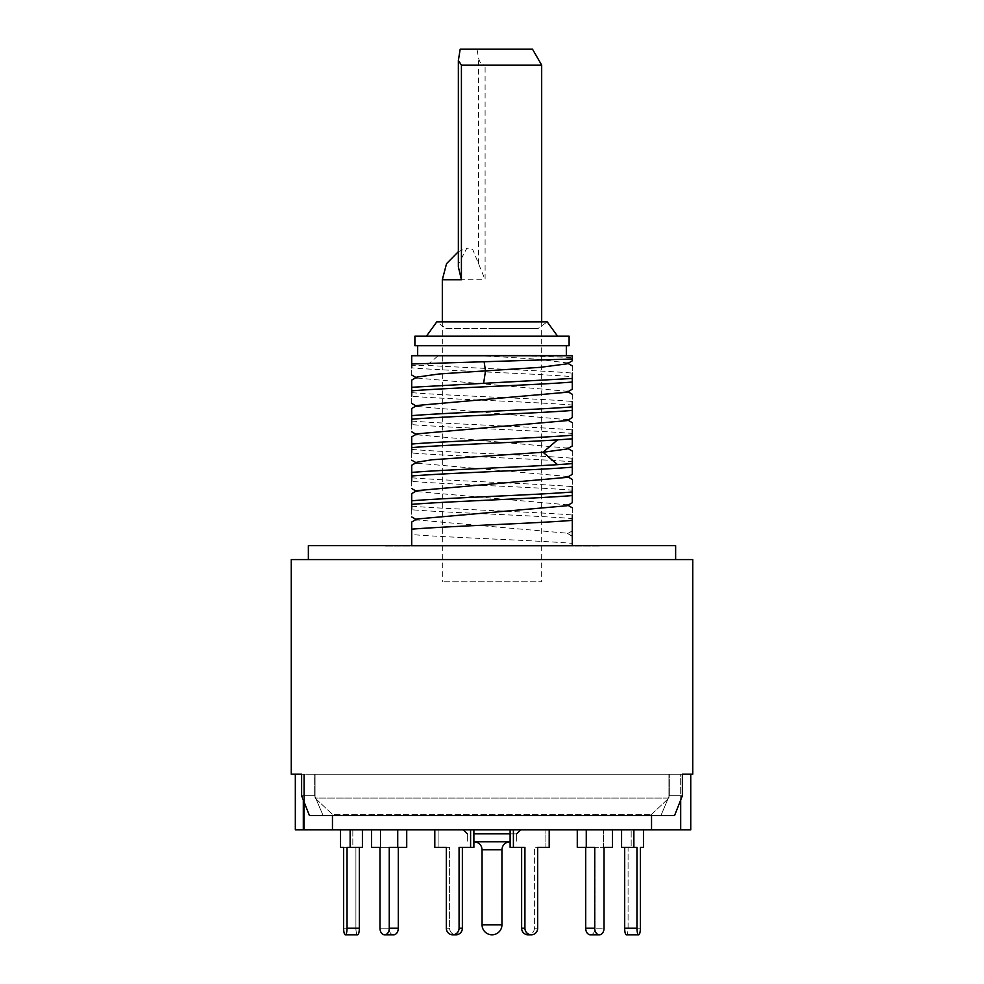 <?xml version="1.0" encoding="UTF-8"?>
<svg xmlns="http://www.w3.org/2000/svg" width="984" height="984" viewBox="0 0 984 984"><rect width="100%" height="100%" fill="white"/><g stroke="black" fill="none" stroke-linecap="round" stroke-linejoin="round"><path stroke-width="0.74" stroke-dasharray="4.92 3.69" d="M571.495 355.261L412.505 355.261M546.858 355.261L437.142 355.261L546.858 355.261M514.411 355.261L572.294 357.549L572.294 358.988M411.706 364.006L411.706 365.359L426.994 365.359L438.716 355.261M572.294 365.913L572.294 373.084C541.876 370.513 467.99 367.942 426.994 365.359M572.294 373.084L572.294 382.038M411.706 365.359L411.706 367.856C446.478 370.784 537.522 373.723 572.294 376.663M411.706 375.015L411.706 367.856M411.706 403.403L411.706 387.278M411.706 392.653C446.834 395.605 538.014 398.557 572.294 401.46L572.294 405.039C537.055 402.087 446.33 399.16 411.706 396.232M572.294 405.039L572.294 410.426M572.294 394.301L572.294 401.46M411.706 415.654L411.706 431.779M411.706 421.041C446.33 423.969 537.055 426.884 572.294 429.848L572.294 433.427C537.965 430.512 446.269 427.536 411.706 424.608M572.294 433.427L572.294 438.803M572.294 422.677L572.294 429.848M411.706 444.042L411.706 460.155M411.706 449.417C446.269 452.345 537.965 455.309 572.294 458.224L572.294 461.803C537.473 458.864 446.982 455.961 411.706 452.997M572.294 461.803L572.294 467.179M572.294 451.053L572.294 458.224M411.706 472.418L411.706 488.544M411.706 477.793C446.982 480.758 537.473 483.673 572.294 486.613L572.294 490.18C537.252 487.24 445.826 484.276 411.706 481.373M572.294 490.18L572.294 495.567M572.294 479.442L572.294 486.613M411.706 500.794L411.706 516.92M411.706 506.182C445.826 509.085 537.252 512.037 572.294 514.989L572.294 518.568C538.359 515.665 446.625 512.701 411.706 509.749M572.294 545.665L572.294 536.206L567.104 533.193L416.896 519.933L416.896 518.998M572.294 507.818L572.294 514.989M572.294 518.568L572.294 536.415L567.104 533.193M599.317 546.058L384.683 546.058L599.317 546.058M411.706 545.665L572.294 546.058L411.706 546.058L411.706 534.558C446.625 537.498 538.359 540.474 572.294 543.365M411.706 534.558L411.706 529.183M567.104 505.739L567.104 504.804L416.896 491.557L416.896 490.622M567.104 477.363L567.104 476.428L416.896 463.169L416.896 462.234M567.51 533.66L572.294 530.893M567.104 448.975L567.104 448.052L416.896 434.793L416.896 433.858M567.104 420.599L567.104 419.664L416.896 406.404L416.896 405.482M567.104 392.222L567.104 391.288L416.896 378.028L416.896 377.093M567.202 363.772L567.104 362.911L535.972 359.086L475.198 355.261M651.543 815.551L651.543 814.358L668.936 798.061L315.064 798.061L332.457 814.358L651.543 814.358L332.457 814.358L332.457 829.869L295.323 829.869L295.323 774.211L301.608 774.211L301.608 795.675L309.443 815.551L674.557 815.551L682.392 795.675L682.392 774.211L690.743 774.211L668.936 774.211L668.936 798.061L651.543 814.358L651.543 829.869L680.694 829.869L680.694 774.211L682.392 774.211L669.354 774.211L682.392 774.211M291.264 559.576L692.736 559.576M309.443 815.551L674.557 815.551L660.904 815.551L669.354 795.675L660.904 815.551L323.096 815.551L314.646 795.675L314.646 774.211L669.354 774.211L669.354 795.675L669.354 774.211L301.608 774.211L314.646 774.211L314.646 795.675L323.096 815.551L309.443 815.551M599.317 559.576L384.683 559.576L599.317 559.576M492 559.576C518.556 559.576 518.556 559.576 492 559.576C465.444 559.576 465.444 559.576 492 559.576C465.444 559.576 465.444 559.576 492 559.576C518.556 559.576 518.556 559.576 492 559.576L308.361 559.576L492 559.576M430.783 559.576L410.119 559.576L430.783 559.576M385.974 559.576L350.181 559.576L385.974 559.576M369.578 559.576L328.238 559.576L369.578 559.576M553.217 559.576L573.881 559.576L553.217 559.576M598.026 559.576L633.819 559.576L598.026 559.576M614.422 559.576L655.762 559.576L614.422 559.576M674.446 774.211L309.554 774.211L674.446 774.211M314.646 795.675L301.608 795.675L314.646 795.675M682.392 795.675L669.354 795.675L682.392 795.675M460.18 49.2L476.982 49.2L478.519 57.736C479.54 62.484 481.729 64.932 485.1 65.104L541.68 65.104M458.359 266.898L458.63 263.65L466.896 248.153L472.689 249.395L485.1 279.739L485.1 65.104M444.005 581.827L541.68 581.827L444.005 581.827M690.743 829.869L680.694 829.869M332.457 829.869L651.543 829.869M295.323 829.869L304.388 829.869L295.323 829.869M604.139 829.869L565.579 829.869L604.139 829.869M552.332 829.869L499.651 829.869L552.332 829.869M484.349 829.869L424.35 829.869L484.349 829.869M418.421 829.869L359.849 829.869L418.421 829.869M372.198 829.869L330.747 829.869L372.198 829.869M611.802 829.869L653.253 829.869L611.802 829.869M680.694 800.558L680.694 774.211L668.936 774.211L668.936 798.061L315.064 798.061L315.064 774.211L315.064 798.061L332.457 814.358L332.457 815.551M303.306 829.869L303.306 774.211L315.064 774.211L295.323 774.211M304.388 829.869L304.388 774.211L304.388 829.869M303.306 800.558L303.306 774.211L301.608 774.211M633.868 847.347L621.581 847.347L636.956 847.347L633.868 847.347L633.868 829.869L621.581 829.869L643.462 829.869L633.868 829.869L643.462 829.869L643.462 847.347L640.375 847.347L640.375 928.207L628.087 928.207L640.375 928.207A6.593 1.71 90 0 1 638.665 934.8A6.593 1.71 90 0 1 636.956 928.207L636.956 847.347L624.668 847.347L624.668 928.207A6.593 1.71 -90 0 0 626.377 934.8A6.593 1.71 -90 0 0 628.087 928.207L628.087 847.347L631.174 847.347L631.174 829.869L631.174 847.347L628.087 847.347L628.087 928.207A6.593 1.71 -90 0 1 626.377 934.8M633.868 829.869L621.581 829.869L621.581 847.347L624.668 847.347M643.462 847.347L640.375 847.347M586.267 847.347L577.276 847.347L594.705 847.347L586.267 847.347L586.267 829.869L577.276 829.869L612.466 829.869L586.267 829.869L612.466 829.869L612.466 847.347L604.028 847.347L604.028 928.207L595.037 928.207L604.028 928.207A6.593 4.662 90 0 1 599.367 934.8A6.593 4.662 90 0 1 594.705 928.207L594.705 847.347L585.701 847.347L585.701 928.207A6.593 4.662 -90 0 0 590.375 934.8A6.593 4.662 -90 0 0 595.037 928.207L595.037 847.347L603.475 847.347L603.475 829.869L603.475 847.347L595.037 847.347L595.037 928.207A6.593 4.662 -90 0 1 590.375 934.8M586.267 829.869L577.276 829.869L577.276 847.347L585.701 847.347M612.466 847.347L604.028 847.347M531.298 934.8L528.002 934.8A6.593 6.371 -90 0 0 534.386 928.207L537.67 928.207L537.67 847.347L534.386 847.347L534.386 928.207L537.67 928.207A6.593 6.371 90 0 1 531.298 934.8A6.593 6.371 90 0 1 524.927 928.207L524.927 847.347L521.631 847.347L521.631 928.207A6.593 6.371 -90 0 0 528.002 934.8A6.593 6.371 -90 0 0 534.386 928.207L534.386 847.347L545.899 847.347L545.899 829.869L545.899 847.347L549.195 847.347L549.195 829.869L510.118 829.869L510.118 847.347L521.631 847.347M537.67 847.347L545.899 847.347M513.402 829.869L549.195 829.869L513.402 829.869L513.402 847.347M510.118 829.869L549.195 829.869M462.369 928.207L459.073 928.207A6.593 6.371 -90 0 1 452.702 934.8A6.593 6.371 -90 0 1 446.33 928.207L446.33 847.347L449.614 847.347L449.614 928.207A6.593 6.371 90 0 0 455.998 934.8A6.593 6.371 90 0 0 462.369 928.207L462.369 847.347L473.882 847.347L473.882 829.869L438.101 829.869L438.101 847.347L449.614 847.347L446.33 847.347L449.614 847.347L449.614 928.207L446.33 928.207L449.614 928.207A6.593 6.371 90 0 0 455.998 934.8L452.702 934.8M459.073 928.207L459.073 847.347L470.598 847.347L470.598 829.869L473.882 829.869L434.805 829.869L470.598 829.869L434.805 829.869L434.805 847.347L446.33 847.347M438.101 847.347L434.805 847.347L438.101 847.347L438.101 829.869L434.805 829.869M470.598 847.347L462.369 847.347M398.299 928.207L389.295 928.207A6.593 4.662 -90 0 1 384.633 934.8A6.593 4.662 -90 0 1 379.972 928.207L379.972 847.347L388.963 847.347L388.963 928.207A6.593 4.662 90 0 0 393.625 934.8A6.593 4.662 90 0 0 398.299 928.207L398.299 847.347L406.724 847.347L406.724 829.869L380.525 829.869L380.525 847.347L388.963 847.347L380.525 847.347L380.525 829.869L406.724 829.869L371.534 829.869L406.724 829.869M389.295 928.207L389.295 847.347L397.733 847.347L397.733 829.869M371.534 829.869L380.525 829.869L371.534 829.869L371.534 847.347L380.525 847.347L371.534 847.347M359.332 928.207L347.044 928.207A6.593 1.71 -90 0 1 345.335 934.8A6.593 1.71 -90 0 1 343.625 928.207L343.625 847.347L355.913 847.347L355.913 928.207A6.593 1.71 90 0 0 357.623 934.8A6.593 1.71 90 0 0 359.332 928.207L359.332 847.347L362.419 847.347L362.419 829.869L352.826 829.869L352.826 847.347L355.913 847.347L352.826 847.347L352.826 829.869L362.419 829.869L340.538 829.869L362.419 829.869M347.044 928.207L347.044 847.347L350.132 847.347L350.132 829.869M340.538 829.869L352.826 829.869L340.538 829.869L340.538 847.347L352.826 847.347L340.538 847.347M350.132 847.347L359.332 847.347M357.623 934.8A6.593 1.71 90 0 1 355.913 928.207L355.913 847.347L343.625 847.347M393.625 934.8A6.593 4.662 90 0 1 388.963 928.207L388.963 847.347L379.972 847.347M470.598 829.869L473.882 829.869M612.466 829.869L577.276 829.869M643.462 829.869L621.581 829.869M510.118 841.787L473.882 841.787M492 829.869L463.378 829.869L492 829.869M308.361 545.665L675.639 545.665M492 545.665L387.462 545.665L492 545.665M566.329 355.261L417.671 355.261L566.329 355.261M417.671 345.728L566.329 345.728L417.671 345.728M414.891 336.184L569.109 336.184M414.891 345.728L569.109 345.728M445.887 328.471L492 328.471L445.887 328.471L436.773 321.879L547.227 321.879L538.113 328.471L492 328.471L538.113 328.471M458.63 57.736L458.63 263.65M478.519 263.65L478.519 57.736M442.32 279.739L485.1 279.739M624.668 928.207L636.956 928.207M585.701 928.207L594.705 928.207M521.631 928.207L524.927 928.207M388.963 928.207L379.972 928.207L388.963 928.207M355.913 928.207L343.625 928.207L355.913 928.207M473.882 833.842L510.118 833.842M482.062 849.733L482.062 924.862L501.938 924.862L482.062 924.862L501.938 924.862L501.938 849.733L482.062 849.733C481.631 844.949 478.987 842.304 474.116 841.787M492 833.842L516.649 833.842L492 833.842M567.104 504.804L567.903 505.272M567.104 476.428L567.903 476.896M416.097 519.466L416.896 519.933M416.097 491.09L416.896 491.557M416.097 462.701L416.896 463.169M567.903 448.519L567.104 448.052M567.104 419.664L567.903 420.131M567.104 391.288L567.903 391.755M416.896 434.793L416.097 434.325M416.896 406.404L416.097 405.949M416.896 378.028L416.097 377.561M567.903 363.367L567.104 362.911M458.359 251.658L466.896 248.153M541.68 321.879L541.68 581.827M442.32 321.879L442.32 581.827M467.351 833.842L467.351 841.787L467.351 833.842L463.378 829.869M516.649 833.842L516.649 841.787L516.649 833.842L520.622 829.869M501.938 849.733C502.369 844.949 505.013 842.304 509.884 841.787M482.062 924.862A9.938 9.938 0 0 0 492 934.8A9.938 9.938 0 0 0 501.938 924.862"/><path stroke-width="1.48" d="M411.706 355.728L572.294 355.728L572.294 358.988L411.706 364.006L411.706 355.728L411.706 367.856M411.706 493.636L416.896 490.622L567.104 477.363L572.294 474.349L572.294 463.612L557.559 464.657C516.834 467.24 442.628 469.811 411.706 472.418L411.706 465.248L416.896 462.234L432.148 459.749L543.045 452.259L567.104 448.975L572.294 445.973L572.294 435.223C537.055 438.188 446.305 441.115 411.706 444.042L411.706 436.871L416.896 433.858L567.104 420.599L572.294 417.585L572.294 406.847C537.977 409.762 446.281 412.726 411.706 415.654L411.706 408.483L416.896 405.482L567.104 392.222L572.294 389.209L572.294 373.084M572.294 378.459L411.706 387.278L411.706 390.857C446.281 387.93 537.977 384.953 572.294 382.038M411.706 390.857L411.706 396.232M483.648 383.256L485.493 370.857L439.061 373.981L416.896 377.093L411.706 380.107L411.706 387.278M572.294 406.847L572.294 401.46M411.706 415.654L411.706 419.233C446.305 416.306 537.055 413.378 572.294 410.426M411.706 419.233L411.706 424.608M572.294 435.223L572.294 429.848M411.706 444.042L411.706 447.609C442.628 445.014 516.834 442.431 557.559 439.86L572.294 438.803M411.706 447.609L411.706 452.997M572.294 463.612L572.294 458.224M411.706 472.418L411.706 475.998C445.887 473.083 537.596 470.118 572.294 467.179M411.706 475.998L411.706 481.373M572.294 502.738L572.294 486.613M572.294 491.988C537.596 494.915 445.887 497.892 411.706 500.794L411.706 504.374C446.921 501.409 536.957 498.531 572.294 495.567M411.706 493.624L411.706 500.794M411.706 504.374L411.706 509.749M572.294 514.989L572.294 545.665M572.294 520.364C536.957 523.328 446.921 526.219 411.706 529.183L411.706 545.665M572.294 502.726L567.104 505.739L416.896 518.998L411.706 522.012L411.706 529.183M484.153 361.915L485.493 370.857L540.118 367.352L567.104 363.834L572.294 360.821L572.294 358.988M301.608 774.211L291.264 774.211L301.608 774.211L301.608 795.675L309.443 815.551L674.557 815.551L682.392 795.675L682.392 774.211L692.736 774.211L682.392 774.211M692.736 774.211L692.736 559.576L291.264 559.576L291.264 774.211M532.504 49.2L541.68 65.104L461.422 65.104L458.359 60.528L460.18 49.2L532.504 49.2L476.982 49.2M461.422 65.104L461.422 279.739L458.359 266.898L458.359 60.528M651.543 815.551L651.543 829.869L303.306 829.869L303.306 800.558M651.543 829.869L690.743 829.869L690.743 774.211M295.323 774.211L295.323 829.869L303.306 829.869M332.457 815.551L332.457 829.869M680.694 829.869L680.694 800.558M343.625 847.347L340.538 847.347L343.625 847.347L343.625 928.207A6.593 1.71 -90 0 0 345.335 934.8A6.593 1.71 -90 0 0 347.044 928.207L347.044 847.347L362.419 847.347L362.419 829.869M340.538 847.347L340.538 829.869M350.132 829.869L350.132 847.347M359.332 847.347L359.332 928.207A6.593 1.71 90 0 1 357.623 934.8L345.335 934.8L357.623 934.8M379.972 847.347L371.534 847.347L379.972 847.347L379.972 928.207A6.593 4.662 -90 0 0 384.633 934.8A6.593 4.662 -90 0 0 389.295 928.207L389.295 847.347L406.724 847.347L406.724 829.869M371.534 847.347L371.534 829.869M397.733 829.869L397.733 847.347M398.299 847.347L398.299 928.207A6.593 4.662 90 0 1 393.625 934.8L384.633 934.8L393.625 934.8M434.805 829.869L434.805 847.347L446.33 847.347L446.33 928.207A6.593 6.371 -90 0 0 452.702 934.8A6.593 6.371 -90 0 0 459.073 928.207L459.073 847.347L473.882 847.347L473.882 829.869M470.598 829.869L470.598 847.347M462.369 847.347L462.369 928.207A6.593 6.371 90 0 1 455.998 934.8L452.702 934.8M446.33 847.347L438.101 847.347M531.298 934.8L528.002 934.8A6.593 6.371 -90 0 1 521.631 928.207L524.927 928.207A6.593 6.371 90 0 0 531.298 934.8A6.593 6.371 90 0 0 537.67 928.207L537.67 847.347L549.195 847.347L549.195 829.869M524.927 928.207L524.927 847.347L513.402 847.347L513.402 829.869M545.899 847.347L537.67 847.347M513.402 847.347L510.118 847.347L510.118 829.869M521.631 928.207L521.631 847.347M590.375 934.8L599.367 934.8L590.375 934.8A6.593 4.662 -90 0 1 585.701 928.207L594.705 928.207A6.593 4.662 90 0 0 599.367 934.8A6.593 4.662 90 0 0 604.028 928.207L604.028 847.347L612.466 847.347L604.028 847.347M594.705 928.207L594.705 847.347L586.267 847.347L586.267 829.869M612.466 829.869L612.466 847.347M586.267 847.347L577.276 847.347L577.276 829.869M585.701 928.207L585.701 847.347M626.377 934.8L638.665 934.8L626.377 934.8A6.593 1.71 -90 0 1 624.668 928.207L636.956 928.207A6.593 1.71 90 0 0 638.665 934.8A6.593 1.71 90 0 0 640.375 928.207L640.375 847.347L643.462 847.347L640.375 847.347M636.956 928.207L636.956 847.347L633.868 847.347L633.868 829.869M643.462 829.869L643.462 847.347M633.868 847.347L621.581 847.347L621.581 829.869M624.668 928.207L624.668 847.347M473.882 841.787L510.118 841.787M675.639 559.576L675.639 545.665L308.361 545.665L308.361 559.576M417.671 345.728L417.671 355.261M566.329 345.728L566.329 355.261M492 336.184L414.891 336.184L414.891 345.728L569.109 345.728L569.109 336.184L492 336.184M557.584 336.184L547.227 321.879L436.773 321.879L426.416 336.184M557.559 464.657L543.045 452.259L557.559 439.86M461.422 279.739L442.32 279.739L446.552 263.663L458.359 251.658M359.332 928.207L347.044 928.207M398.299 928.207L389.295 928.207M462.369 928.207L459.073 928.207M510.118 833.842L473.882 833.842M482.062 924.862A9.938 9.938 0 0 0 492 934.8A9.938 9.938 0 0 0 501.938 924.862L482.062 924.862L482.062 849.733L501.938 849.733C502.369 844.949 505.013 842.304 509.884 841.787M567.104 504.804L572.294 507.818M567.104 476.428L572.294 479.442M411.706 516.92L416.896 519.933M411.706 488.544L416.896 491.557M411.706 460.155L416.896 463.169M572.294 451.053L567.104 448.052M567.104 419.664L572.294 422.677M567.104 391.288L572.294 394.301M416.896 434.793L411.706 431.779M416.896 406.404L411.706 403.403M416.896 378.028L411.706 375.015M572.294 365.913L567.104 362.911M541.68 65.104L541.68 321.879M442.32 279.739L442.32 321.879M467.351 833.842L463.378 829.869M516.649 833.842L520.622 829.869M501.938 924.862L501.938 849.733M482.062 849.733C481.631 844.949 478.987 842.304 474.116 841.787"/></g></svg>
